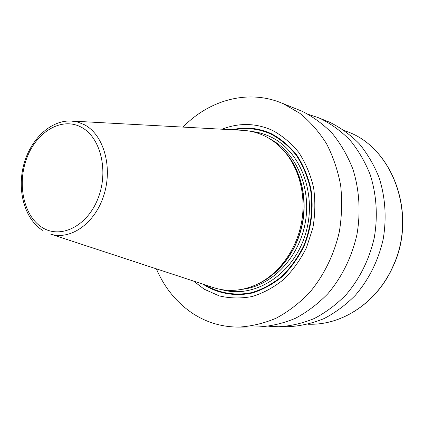 <?xml version="1.0" encoding="UTF-8"?>
<svg xmlns="http://www.w3.org/2000/svg" width="424" height="424" viewBox="0 0 424 424"><rect width="100%" height="100%" fill="white"/><g stroke="black" fill="none" stroke-linecap="round" stroke-linejoin="round"><path stroke-width="0.64" d="M183.025 127.099C209.006 100.223 247.462 89.231 280.911 102.74L283.407 103.785L299.911 113.351C310.119 121.662 318.986 131.769 326.517 143.678C333.1 156.456 337.811 170.326 340.642 185.288C342.301 200.616 341.877 216.054 339.37 231.594C334.165 254.601 323.777 275.733 309.446 292.735C299.28 303.234 288.182 311.725 276.151 318.196C263.823 323.401 251.347 326.369 238.733 327.095C222.309 327.063 207.278 322.717 193.636 314.051C177.1 303.218 164.676 288.15 156.377 268.853M280.911 102.74L301.941 111.189C313.066 116.711 323.221 124.168 332.395 133.56C340.817 143.959 347.638 155.788 352.858 169.038C359.388 189.666 360.819 212.413 356.891 234.827C351.66 257.373 341.972 277.02 327.821 293.774C317.915 303.902 307.087 312.085 295.343 318.334C283.296 323.358 271.095 326.226 258.741 326.925L238.733 327.095M308.545 114.432L317.947 117.533L329.793 122.308C340.546 127.624 350.356 134.763 359.223 143.725C367.364 153.626 373.963 164.862 379.024 177.428C385.363 196.975 386.805 218.487 383.095 239.661C378.144 260.951 368.885 279.506 355.328 295.327C345.83 304.898 335.432 312.631 324.132 318.541C312.525 323.295 300.759 326.008 288.824 326.676L278.616 326.761L268.726 326.241M206.912 286.64L206.281 285.665M317.947 117.533L320.337 118.535C331.224 123.925 341.156 131.17 350.129 140.28C358.365 150.35 365.043 161.788 370.157 174.587C376.565 194.499 378.001 216.431 374.217 238.023C369.171 259.737 359.769 278.663 346.011 294.802C336.37 304.559 325.823 312.451 314.37 318.472C302.614 323.316 290.694 326.083 278.616 326.761M193.508 281.048L204.241 289.216L219.213 295.894C229.962 298.406 240.964 298.613 252.222 296.514C263.378 293.053 273.856 287.371 283.667 279.474C292.82 270.422 300.431 259.79 306.499 247.584L312.859 228.064C315.223 214.385 315.456 200.844 313.564 187.429C310.463 174.46 305.508 162.763 298.703 152.343C291.002 142.936 282.146 135.558 272.123 130.205C255.608 122.992 238.919 122.658 222.054 129.219M242.862 130.348C250.123 130.735 257.124 132.489 263.861 135.616C271.042 138.982 277.487 143.778 283.195 149.995C299.185 167.533 306.52 195.761 301.48 222.748C296.376 249.731 279.289 273.363 258.02 283.894C242.904 291.076 228.001 292.295 213.309 287.557L49.984 233.9C69.949 240.837 94.865 223.782 103.816 195.337C113.001 166.992 103.631 134.609 84.312 124.688L77.915 122.123L71.206 121.026L242.862 130.348M203.07 284.191L206.085 286.147C219.966 293.927 235.972 296.445 252.132 293.037C262.822 289.698 272.855 284.239 282.241 276.66C290.996 267.979 298.273 257.792 304.082 246.106C311.507 227.836 313.871 207.67 310.845 188.526C307.888 176.103 303.16 164.899 296.652 154.908C289.29 145.877 280.81 138.786 271.212 133.629C258.539 127.937 245.501 126.649 232.103 129.765M234.006 129.871C246.726 127.306 259.075 128.726 271.042 134.127C280.571 139.252 288.998 146.301 296.312 155.274C302.773 165.206 307.474 176.342 310.41 188.68C313.41 207.696 311.068 227.736 303.685 245.878C297.918 257.49 290.689 267.613 281.992 276.236C272.669 283.773 262.7 289.2 252.084 292.523C236.025 295.915 220.114 293.413 206.318 285.686L204.882 284.785M221.779 289.645C253.679 299.063 292.353 275.473 305.01 235.548C318.016 195.761 301.04 150.499 269.998 136.57C264.057 133.814 257.893 132.118 251.512 131.477M242.247 289.295C271.164 286.295 298.607 258.486 305.121 223.437C311.783 188.41 296.312 152.534 270.459 139.236M256.594 284.584C278.955 275.028 297.33 250.881 302.598 222.96C307.829 195.029 299.476 165.864 282.114 148.835M258.02 283.894L259.583 283.131C280.545 272.749 297.372 249.482 302.397 222.923C307.358 196.354 300.134 168.561 284.371 151.278L283.195 149.995M42.532 230.306L42.188 230.147C24.438 218.567 17.013 190.344 23.68 164.984C30.263 139.618 50.329 120.029 71.206 121.026M41.706 227.179C23.304 215.366 16.928 183.221 27.078 157.405C36.962 131.445 61.835 116.743 81.228 127.184C100.774 137.212 109.069 171.513 97.748 199.1C86.708 226.851 59.927 239.385 41.706 227.179M310.824 324.243C343.186 324.53 376.909 302.084 392.539 267.226C417.735 215.297 393.027 147.605 347.044 131.578C393.212 147.716 417.857 215.366 392.704 267.205C377.09 302.026 343.334 324.524 310.824 324.243L307.978 324.254M344.399 130.539L347.044 131.578"/></g></svg>
